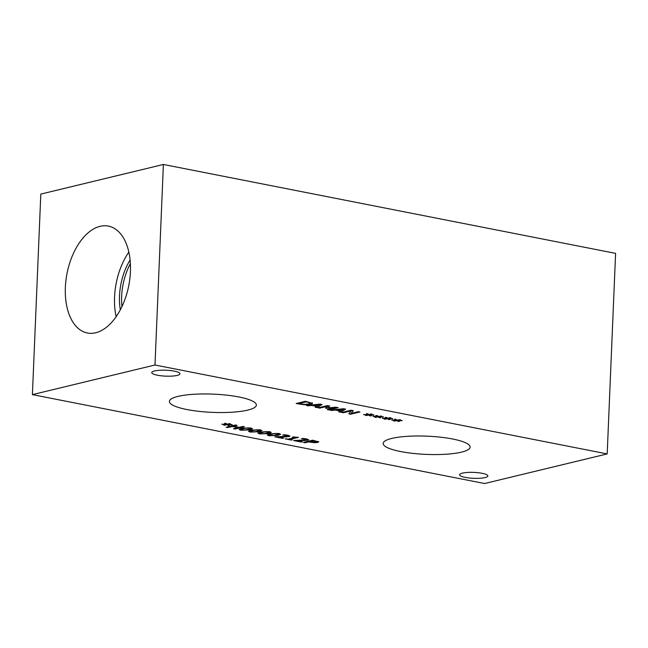 <?xml version="1.0" encoding="UTF-8"?>
<svg xmlns="http://www.w3.org/2000/svg" width="648" height="648" viewBox="0 0 648 648"><rect width="100%" height="100%" fill="white"/><g stroke="black" fill="none" stroke-linecap="round" stroke-linejoin="round"><path stroke-width="0.97" d="M315.997 442.09L316.516 441.563L313.268 440.648L309.55 441.669L315.997 442.09L316.524 441.442L313.268 440.648M313.268 440.77L309.55 441.669M316.005 441.96L316.524 441.442L316.005 441.96M318.508 441.458L317.771 442.292L314.612 442.576L308.497 441.798L305.022 442.641L303.653 442.365M318.508 441.588L317.763 442.422L314.604 442.705L308.489 441.928L305.022 442.762L303.361 442.438L312.676 440.186L318.743 441.895M291.325 440.073L285.233 438.874L288.449 439.093L294.694 437.578L292.426 437.133L293.277 436.93L298.453 437.376L290.061 439.409L292.28 439.846L291.325 440.073L285.517 438.801M291.997 439.79L291.333 439.943M290.061 439.409L298.169 437.319M294.694 437.578L292.718 437.068M235.184 429.033L233.515 428.709L238.075 427.607L232.324 426.473L227.764 427.575L226.103 427.251L235.418 424.999L237.079 425.323L233.426 426.206L239.185 427.34L242.838 426.457L244.499 426.781L235.184 429.033L233.806 428.636M244.207 426.724L235.184 428.911M233.426 426.206L236.795 425.266M227.764 427.575L226.395 427.178M232.324 426.473L227.772 427.453M238.075 427.607L232.332 426.352M227.788 424.586L229.465 425.477L228.234 425.542L226.849 424.667L224.629 425.234L223.576 425.023L225.909 424.489L221.819 424.278L226.209 424.27L224.532 423.379L225.779 423.322L227.148 424.189L229.368 423.63L230.421 423.833L228.072 424.367L232.178 424.586L227.788 424.586L232.041 424.861M228.072 424.367L230.121 423.776M226.209 424.27L224.759 423.371M225.909 424.489L221.875 424.156M224.629 425.234L223.876 424.958M226.849 424.667L224.637 425.104M228.234 425.542L226.857 424.545M229.246 425.363L228.242 425.412M250.484 428.757L249.618 428.158L246.775 428.028L241.113 429.397L241.979 430.005L244.806 430.126L250.59 428.531M250.484 428.628L249.618 428.036L246.775 427.907L240.999 429.503M252.485 428.644L249.796 429.737L240.951 430.126L239.104 429.389M250.646 427.907L252.493 428.709L249.796 429.867L240.951 430.256L239.088 429.454L241.793 428.296L250.646 427.907M259.864 430.596L258.998 430.005L256.146 429.875L250.493 431.236L251.359 431.851L254.186 431.973L259.961 430.369M259.864 430.475L258.998 429.875L256.154 429.745L250.379 431.349M261.865 430.483L259.176 431.584L250.331 431.973L248.484 431.236M260.026 429.754L261.865 430.547L259.168 431.714L250.331 432.095L248.468 431.301L251.173 430.142L260.026 429.754M269.236 432.443L268.369 431.851L265.526 431.722L259.872 433.083L260.739 433.69L263.566 433.82L269.341 432.216M269.244 432.313L268.377 431.722L265.534 431.592L259.759 433.196M271.237 432.329L268.556 433.431L259.71 433.812L257.855 433.083M269.406 431.6L271.245 432.394L268.547 433.553L259.702 433.941L257.847 433.148L260.553 431.981L269.406 431.6M278.616 434.281L277.749 433.69L274.906 433.561L269.244 434.921L270.119 435.537L272.946 435.659L278.721 434.055M278.624 434.16L277.757 433.569L274.914 433.439L269.131 435.035M280.616 434.176L277.935 435.27L269.09 435.659L267.235 434.921M278.786 433.439L280.625 434.233L277.927 435.399L269.082 435.788L267.227 434.986L269.933 433.828L278.786 433.439M282.577 438.356L274.874 436.841L287.242 436.25L287.793 435.845L286.643 435.456L282.755 435.043L284.083 434.727L287.85 435.221L289.956 436.072L289.016 436.574L277.522 436.882L283.654 438.089L282.577 438.356L275.157 436.768M283.37 438.032L282.585 438.226M277.522 436.882L283.233 436.946M286.497 436.898L283.241 436.825M289.948 436.007L286.505 436.768M284.577 435.181L282.852 434.938M287.242 436.25L287.801 435.723L287.25 436.128L287.801 435.723L284.585 435.051M301.336 442.041L293.625 440.527L306.002 439.943L306.553 439.538L305.402 439.142L301.514 438.737L302.843 438.413L306.601 438.907L308.707 439.765L307.768 440.259L296.274 440.575L302.414 441.782L301.336 442.041L293.917 440.454M302.13 441.725L301.336 441.912M296.274 440.575L301.992 440.64M305.257 440.583L302 440.51M308.699 439.7L305.265 440.454M303.337 438.866L301.612 438.623M306.002 439.943L306.561 439.409L306.01 439.814L306.561 439.409L303.337 438.745M32.4 394.624L484.607 483.53L607.192 453.916L154.985 365.01L32.4 394.624L40.808 194.084L163.393 164.471L154.985 365.01M388.363 418.64L390.039 419.531L388.8 419.588L387.415 418.721L384.143 419.078L386.475 418.535L382.385 418.333L386.783 418.325L385.106 417.434L386.346 417.377L387.715 418.244L389.934 417.677L390.987 417.887L388.638 418.422L392.753 418.64L388.363 418.64L392.607 418.908M369.603 414.947L371.28 415.846L370.049 415.903L368.663 415.036L365.391 415.392L367.716 414.85L363.625 414.647L368.024 414.639L366.347 413.74L367.594 413.683L368.955 414.558L371.174 413.991L372.227 414.202L369.878 414.736L373.993 414.947L369.603 414.947L373.856 415.222M338.175 407.681L328.852 409.933L327.191 409.609L335.219 407.673L325.49 408.151L327.718 406.199L319.691 408.135L318.144 407.827L327.459 405.575L329.727 406.021L327.661 407.892L335.867 407.228L338.175 407.681M308.165 405.867L306.48 405.535L320.015 404.117L322.056 404.514L316.953 407.6L315.203 407.252L316.678 406.401L311.907 405.462L306.909 405.494M312.069 402.878C312.919 403.396 312.458 403.874 310.676 404.328L304.22 404.765L296.176 403.51L305.491 401.258L312.474 403.38M331.719 410.5L330.043 410.168L343.57 408.742L345.619 409.147L340.516 412.225L338.758 411.885L340.232 411.035L335.462 410.095L330.464 410.127M359.956 411.966L350.641 414.218L348.778 413.853L351.281 410.824L343.246 412.768L341.699 412.46L351.014 410.208L353.371 410.67L351.03 413.448L358.409 411.666L359.956 411.966M378.983 416.794L380.66 417.685L379.42 417.749L378.035 416.883L374.763 417.231L377.096 416.696L373.005 416.486L377.403 416.486L375.727 415.587L376.966 415.53L378.335 416.397L381.607 416.04L379.258 416.583L383.373 416.794L378.983 416.794L383.235 417.069M397.734 420.479L399.411 421.378L398.18 421.435L396.795 420.568L393.522 420.925L395.855 420.382L391.765 420.179L396.155 420.171L394.478 419.272L395.726 419.215L397.094 420.082L400.367 419.734L398.018 420.269L402.125 420.479L397.734 420.479L401.987 420.755M177.188 375.411A14.126 2.957 2.4 0 1 161.368 375.816A14.126 2.957 2.4 0 1 151.762 372.6A14.126 2.957 2.4 0 1 154.556 370.964A14.126 2.957 2.4 0 1 170.375 370.559A14.126 2.957 2.4 0 1 179.982 373.783A14.126 2.957 2.4 0 1 177.188 375.411M485.036 477.576A14.126 2.957 2.4 0 1 469.225 477.981A14.126 2.957 2.4 0 1 459.61 474.757A14.126 2.957 2.4 0 1 462.413 473.129A14.126 2.957 2.4 0 1 478.224 472.724A14.126 2.957 2.4 0 1 487.831 475.94A14.126 2.957 2.4 0 1 485.036 477.576M247.739 410.103A43.521 9.121 2.4 0 1 199.009 411.35A43.521 9.121 2.4 0 1 169.395 401.428A43.521 9.121 2.4 0 1 178.014 396.398A43.521 9.121 2.4 0 1 226.751 395.15A43.521 9.121 2.4 0 1 256.357 405.073A43.521 9.121 2.4 0 1 247.739 410.103M461.514 452.134A43.521 9.121 2.4 0 1 412.776 453.373A43.521 9.121 2.4 0 1 383.171 443.451A43.521 9.121 2.4 0 1 391.789 438.421A43.521 9.121 2.4 0 1 440.519 437.181A43.521 9.121 2.4 0 1 470.132 447.096A43.521 9.121 2.4 0 1 461.514 452.134M388.638 418.422L390.695 417.83M386.783 418.325L385.325 417.417M386.475 418.535L382.442 418.211M385.196 419.288L384.442 419.013M387.415 418.721L385.204 419.159M388.8 419.588L387.423 418.6M389.821 419.418L388.808 419.467M369.878 414.736L371.936 414.145M368.024 414.639L366.566 413.732M367.716 414.85L363.682 414.518M366.444 415.595L365.683 415.319M368.663 415.036L366.444 415.473M370.049 415.903L368.663 414.906M371.061 415.733L370.049 415.773M337.883 407.633L328.86 409.811L327.483 409.536M327.661 407.892L329.613 406.004M319.691 408.135L318.427 407.762M327.718 406.199L319.699 408.005M326.503 408.345L325.604 408.046M335.219 407.673L326.503 408.224M319.731 404.611L313.421 405.17L319.731 404.49L317.277 406.053L313.413 405.3M311.907 405.462L308.173 405.745M316.678 406.401L311.907 405.332M316.953 407.6L315.365 407.155M321.902 404.49L316.961 407.471M310.408 403.194L306.083 401.72L298.906 403.574L304.244 404.36L308.958 403.979L310.092 402.748L306.083 401.72M306.083 401.849L298.906 403.574M312.077 402.748C312.927 403.267 312.458 403.753 310.684 404.198L304.228 404.636L296.468 403.437M343.286 409.244L336.976 409.803L343.286 409.123L340.832 410.686L336.976 409.925M335.462 410.095L331.727 410.37M340.232 411.035L335.47 409.965M340.516 412.225L338.928 411.788M345.465 409.115L340.516 412.104M359.672 411.909L350.649 414.088L348.867 413.74M351.03 413.448L353.29 410.654M343.246 412.768L341.99 412.387M351.281 410.824L343.254 412.638M379.258 416.583L381.316 415.984M377.403 416.486L375.945 415.579M377.096 416.696L373.062 416.364M375.816 417.442L375.062 417.166M378.035 416.883L375.824 417.312M379.42 417.749L378.043 416.753M380.441 417.571L379.428 417.62M398.018 420.269L400.067 419.669M396.155 420.171L394.705 419.264M395.855 420.382L391.821 420.05M394.575 421.127L393.822 420.852M396.795 420.568L394.583 421.006M398.18 421.435L396.803 420.439M399.2 421.257L398.188 421.305M130.386 263.671A46.186 26.673 -78.9 0 0 121.654 296.306A46.186 26.673 -78.9 0 0 121.962 306.545M128.847 252.088A54.481 31.46 -78.9 0 0 114.558 297.084A54.481 31.46 -78.9 0 0 116.146 316.678M130.11 260.042A46.186 26.673 -78.9 0 0 119.516 295.885A46.186 26.673 -78.9 0 0 120.326 309.801M65.359 287.412A54.481 31.46 101.1 0 1 108.402 226.095A54.481 31.46 101.1 0 1 130.426 271.69A54.481 31.46 101.1 0 1 87.383 333.007A54.481 31.46 101.1 0 1 65.359 287.412M607.192 453.916L615.6 253.376L163.393 164.471"/></g></svg>
